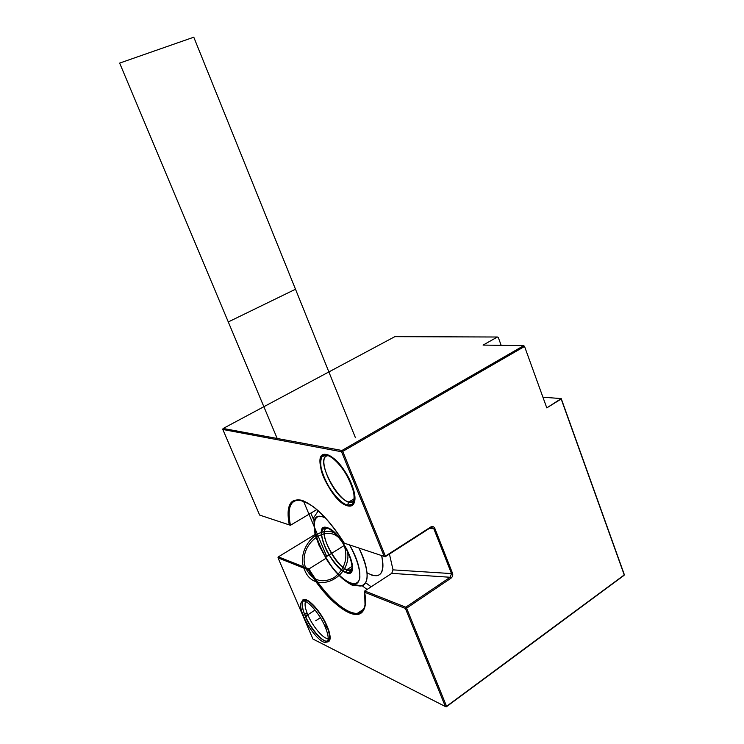<?xml version="1.0" encoding="UTF-8"?>
<svg xmlns="http://www.w3.org/2000/svg" width="744" height="744" viewBox="0 0 744 744"><rect width="100%" height="100%" fill="white"/><g stroke="black" fill="none" stroke-linecap="round" stroke-linejoin="round"><path stroke-width="1.12" d="M405.406 608.452L445.386 706.549L312.945 639.031L278.042 557.861L308.388 569.923C333.591 613.326 371.795 632.084 364.653 592.261L405.406 608.452L445.386 706.549L312.945 639.031L278.042 557.861L308.388 569.923C329.694 606.062 361.77 628.057 365.034 605.197L364.653 592.261L405.406 608.452L405.833 607.922L405.406 608.452L364.653 592.261L364.746 590.978L391.744 573.364L450.167 577.27L405.787 607.197L406.587 608.174L405.787 607.197L364.746 590.978L364.653 592.261L364.746 590.978L391.744 573.364L450.167 577.27L405.787 607.197L364.746 590.978L405.787 607.197L406.587 608.174L446.558 706.307L406.587 608.174L450.976 578.209L406.587 608.174L446.558 706.307L624.235 574.926L561.181 398.998L546.794 407.889L524.548 346.434L546.794 407.889L561.181 398.998L624.356 574.991L446.363 706.8L445.386 706.549L446.558 706.307L446.363 706.8L623.918 575.465L624.225 574.359L624.356 574.991L446.13 706.8L445.386 706.549L405.406 608.452L405.833 607.922M302.092 601.329C303.096 598.883 305.412 598.874 309.039 601.292C315.912 606.62 321.929 614.897 327.081 626.132C329.508 631.926 330.466 636.315 329.964 639.301C329.536 641.347 328.383 642.221 326.514 641.914C331.052 642.016 331.247 636.762 327.081 626.132C320.283 609.476 304.064 593.675 302.092 601.329C304.817 592.085 326.597 617.65 329.713 634.176C333.2 650.907 314.461 637.087 305.477 616.999M429.186 528.538L433.771 528.649L429.186 528.538L433.771 528.649L431.232 527.375L430.553 527.663L385.234 556.763L344.286 543.176C334.158 527.059 323.891 514.941 313.484 506.813C293.248 493.737 285.175 499.773 289.267 524.901L259.637 515.071L222.828 429.483L223.172 428.47L341.942 450.473L341.533 451.738L384.202 556.419L344.286 543.176C328.718 519.145 314.452 504.823 301.497 500.219C289.918 498.145 285.845 506.376 289.267 524.901L259.637 515.071L222.828 429.483L341.533 451.738L384.202 556.419L384.955 556.67L430.739 527.012C432.562 526.11 433.919 526.557 434.794 528.333L452.529 573.271C453.115 575.196 452.594 576.842 450.976 578.209L450.167 577.27L451.515 573.587L452.529 573.271L434.794 528.333L433.771 528.649L430.553 527.663L430.739 527.012L385.392 556.121L342.733 451.394L385.392 556.121L384.955 556.67L430.739 527.012C432.562 526.11 433.919 526.557 434.794 528.333L433.771 528.649L451.515 573.587L452.529 573.271C453.115 575.196 452.594 576.842 450.976 578.209L450.167 577.27L451.515 573.587L393.018 569.867L391.744 573.364L393.018 569.867L389.438 554.057M326.57 454.538C308.788 450.232 330.364 502.2 347.653 505.855C355.623 506.618 356.888 499.233 351.447 483.684C345.755 469.603 333.889 455.821 326.57 454.538C308.788 450.232 330.364 502.2 347.653 505.855L347.839 505.288L347.653 505.855C351.428 506.804 353.772 505.26 354.665 501.242C357.111 491.626 345.523 467.623 334.056 458.62L326.57 454.538L327.472 454.863L326.57 454.538L321.687 455.914C319.883 459.346 319.836 464.582 321.538 471.603C326.318 486.529 338.678 502.86 347.653 505.855L352.805 504.99C354.869 501.837 355.093 496.639 353.465 489.422C348.629 473.816 335.367 456.742 326.57 454.538L327.472 454.863M347.383 505.185L349.671 505.446C364.56 506.162 342.314 456.956 326.849 455.226L327.593 454.798L325.286 455.086C310.555 454.631 331.554 501.94 347.383 505.185L348.899 501.94C334.316 499.047 314.898 455.542 328.374 455.654C314.898 455.542 334.316 499.047 348.899 501.94L347.383 505.185L348.899 501.94L351.001 502.181L354.274 500.238C353.112 501.995 351.317 502.563 348.899 501.94L354.432 498.601M523.73 345.653L341.942 450.473L223.172 428.47L222.856 428.953L222.828 429.483L341.533 451.738L341.942 450.473L223.172 428.47L394.841 336.66L497.401 337.013L394.841 336.66L223.172 428.47L394.841 336.66L497.401 337.013L483.089 345.086L497.401 337.013L483.089 345.086L523.73 345.653L524.548 346.434L342.733 451.394L524.548 346.434L523.73 345.653L483.089 345.086L523.73 345.653L341.942 450.473L523.73 345.653L524.548 346.434L342.733 451.394L341.961 451.152L342.733 451.394L385.392 556.121L430.739 527.012C432.562 526.11 433.919 526.557 434.794 528.333L452.529 573.271C453.115 575.196 452.594 576.842 450.976 578.209L406.587 608.174M305.579 601.561C304.417 604.054 305.152 608.462 307.793 614.786L315.084 610.071L307.793 614.786C312.629 626.439 323.547 639.282 328.197 638.575C323.547 639.282 312.629 626.439 307.793 614.786L305.607 615.316L307.793 614.786C305.152 608.462 304.417 604.054 305.579 601.561C304.417 604.054 305.152 608.462 307.793 614.786L305.096 615.641C310.397 628.382 322.375 642.407 327.304 641.393C330.662 640.407 330.485 635.274 326.783 625.983C321.427 613.01 309.337 599.032 304.566 600.055C301.125 601.087 301.301 606.286 305.096 615.641L305.607 615.316L305.096 615.641C301.534 606.76 301.441 600.585 304.975 600.036C310.453 600.575 321.12 613.177 326.783 625.983C330.42 635.171 330.262 641.226 326.504 641.393C320.766 640.286 310.555 627.917 305.096 615.641C310.815 627.778 317.204 636.12 324.272 640.668C330.41 642.779 331.247 637.887 326.783 625.983L326.783 625.983C320.776 613.298 314.228 604.835 307.142 600.603C301.301 599.041 300.623 604.054 305.096 615.641L305.607 615.316M497.401 337.013L498.266 337.413L497.401 337.013L498.266 337.413L501.168 345.337M542.925 397.194L561.227 398.589L542.925 397.194L561.227 398.589L624.225 574.359L561.227 398.589L546.794 407.889L524.548 346.434M365.202 604.035L365.183 604.137C361.956 626.839 330.011 604.863 308.965 568.937L308.388 569.923L308.965 568.937L278.368 556.856L278.042 557.293L278.042 557.861L278.368 556.856L315.047 534.49L278.368 556.856L308.965 568.937C324.3 594.596 345.811 615.009 357.306 613.381C361.565 612.851 364.197 609.736 365.202 604.035C362.058 626.894 330.048 604.928 308.965 568.937L325.918 558.353L308.965 568.937L308.388 569.923L278.042 557.861L312.945 639.031L445.386 706.549M289.267 524.901C285.845 506.376 289.918 498.145 301.497 500.219C314.452 504.823 328.718 519.145 344.286 543.176L384.202 556.419L341.533 451.738L222.828 429.483L259.637 515.071L290.43 525.283C286.784 506.292 290.988 498.099 303.013 500.721L297.879 499.977C289.769 501.196 287.286 509.631 290.43 525.283L316.86 509.566L290.43 525.283L289.267 524.901L290.43 525.283L316.86 509.566M313.401 519.182L310.843 513.081M561.181 398.998L624.235 574.926L446.558 706.307M367.034 589.49L362.133 585.677M434.794 528.333L433.771 528.649L451.515 573.587L393.018 569.867L451.515 573.587L450.167 577.27L405.787 607.197M365.843 582.896L371.172 586.784L365.843 582.896M371.488 575.019C381.458 577.893 384.853 571.411 381.653 555.573C384.378 567.812 382.76 574.554 376.808 575.782M356.116 584.961L361.333 585.826C369.824 582.887 369.024 570.285 358.943 548.04C369.024 570.285 369.824 582.887 361.333 585.826L354.023 585.658L356.116 584.961C353.605 586.253 351.689 585.658 350.35 583.194L354.023 585.658L350.35 583.194C363.072 588.978 363.174 567.932 349.578 544.924C363.174 567.932 363.072 588.978 350.35 583.194C327.732 575.558 299.646 509.054 322.673 516.848C299.646 509.054 327.732 575.558 350.35 583.194M318.172 510.719L317.353 511.519M322.273 514.643L322.673 516.848L322.273 514.643L322.673 516.848L325.5 518.019L322.673 516.848C305.905 511.584 316.795 551.462 337.358 573.178C348.35 584.747 358.087 587.062 359.845 577.79C360.208 569.281 356.785 558.326 349.578 544.924M345.951 572.648C362.886 580.208 342.77 531.579 327.174 527.636C311.308 521.925 330.559 567.7 345.951 572.648C349.382 573.875 351.466 572.778 352.2 569.355C354.358 560.809 342.073 537.363 331.619 530.081L327.174 527.636C311.308 521.925 330.559 567.7 345.951 572.648L346.034 572.378M352.061 568.295C351.066 570.081 349.345 570.527 346.899 569.644L346.127 572.09L346.899 569.644C334.019 565.673 316.46 527.561 327.872 528.194L327.602 528.203C316.693 528.249 334.205 565.738 346.899 569.644L352.117 566.324L346.899 569.644L349.541 570.062L352.061 568.295C345.021 581.603 313.038 528.361 327.872 528.194M345.802 572.294L348.657 572.759C360.505 572.908 340.64 531.086 327.332 527.998L325.044 527.691C313.336 527.719 332.168 568.025 345.802 572.294L346.899 569.644L352.117 566.324M308.035 615.344L304.166 617.855C299.841 607.802 299.469 602.184 303.05 601.022C307.979 599.934 320.72 615.056 325.779 628.252L327.5 627.118M326.393 624.569L324.682 625.695C328.932 635.711 329.304 641.281 325.798 642.388C320.711 643.458 308.128 628.336 303.096 615.381L307.012 612.861M347.839 505.288L347.653 505.855M328.374 455.654C311.317 456.518 345.049 514.746 354.274 500.238M315.084 610.071L307.793 614.786C312.629 626.439 323.547 639.282 328.197 638.575M561.227 398.589L624.235 574.926M624.356 574.991L446.13 706.8M450.976 578.209L450.167 577.27L391.744 573.364L393.018 569.867M325.918 558.353L308.965 568.937L278.368 556.856L278.042 557.861M223.172 428.47L222.828 429.483M341.942 450.473L342.733 451.394M385.392 556.121L384.202 556.419M430.739 527.012L430.553 527.663L433.771 528.649L451.515 573.587L452.529 573.271M391.744 573.364L364.746 590.978M278.368 556.856L315.047 534.49M384.955 556.67L430.553 527.663M381.653 555.573C385.011 573.94 380.156 579.688 367.071 572.815M354.014 583.994C368.615 592.41 372 573.559 358.943 548.04M325.5 518.019L322.673 516.848M327.174 527.636C333.117 530.1 340.929 538.721 346.834 549.435C350.201 556.605 352.042 562.752 352.368 567.877C351.633 571.792 349.494 573.382 345.951 572.648C339.376 569.141 332.996 561.943 326.802 551.034C323.547 544.162 321.696 538.172 321.25 533.067C321.78 529.021 323.761 527.208 327.174 527.636M341.533 451.738L341.961 451.152M364.653 592.261C371.795 632.084 333.591 613.326 308.388 569.923M303.013 500.721C290.988 498.099 286.784 506.292 290.43 525.283M326.849 455.226L322.096 456.556C320.339 459.894 320.283 464.991 321.938 471.836C326.597 486.371 338.65 502.274 347.383 505.185L352.386 504.339C354.395 501.261 354.609 496.202 353.019 489.18C348.322 473.993 335.423 457.374 326.849 455.226L327.593 454.798M327.332 527.998C333.173 530.426 340.854 538.907 346.667 549.444C349.987 556.503 351.8 562.548 352.117 567.598C351.401 571.448 349.289 573.01 345.802 572.294C339.329 568.853 333.052 561.757 326.951 551.025C323.752 544.264 321.929 538.358 321.482 533.336C322.012 529.347 323.966 527.57 327.332 527.998L327.648 527.803M326.783 625.983L325.249 626.987L326.783 625.983C320.776 613.298 314.228 604.835 307.142 600.603C301.301 599.041 300.623 604.054 305.096 615.641C310.815 627.778 317.204 636.12 324.272 640.668C330.41 642.779 331.247 637.887 326.783 625.983M315.744 620.719L320.413 617.678L315.744 620.719M119.645 63.1L228.287 321.947L295.498 289.23L193.784 37.2L119.645 63.1M355.446 437.77L295.498 289.23L228.287 321.947L277.196 438.476M303.366 500.851L326.7 556.428L344.388 545.399M334.865 533.113C317.232 524.213 295.312 550.606 304.696 570.155C314.461 595.73 352.414 578.097 347.504 551.118M343.709 544.292L344.249 545.482C348.192 558.484 344.788 569.225 334.037 577.697C322.096 583.677 312.843 580.832 306.268 569.169C295.87 547.417 325.333 521.749 340.064 539.019M354.284 500.191L351.001 502.181M365.183 604.137L365.034 605.197M357.306 613.381L363.416 609.345M351.354 584.672C342.686 580.106 334.605 571.959 327.109 560.232L319.111 545.501L315 534.322L313.726 517.619L318.293 510.83M351.912 568.556L349.541 570.062M325.286 455.086L326.328 454.491M325.044 527.691L325.639 527.329M303.05 601.022L304.566 600.055"/></g></svg>
